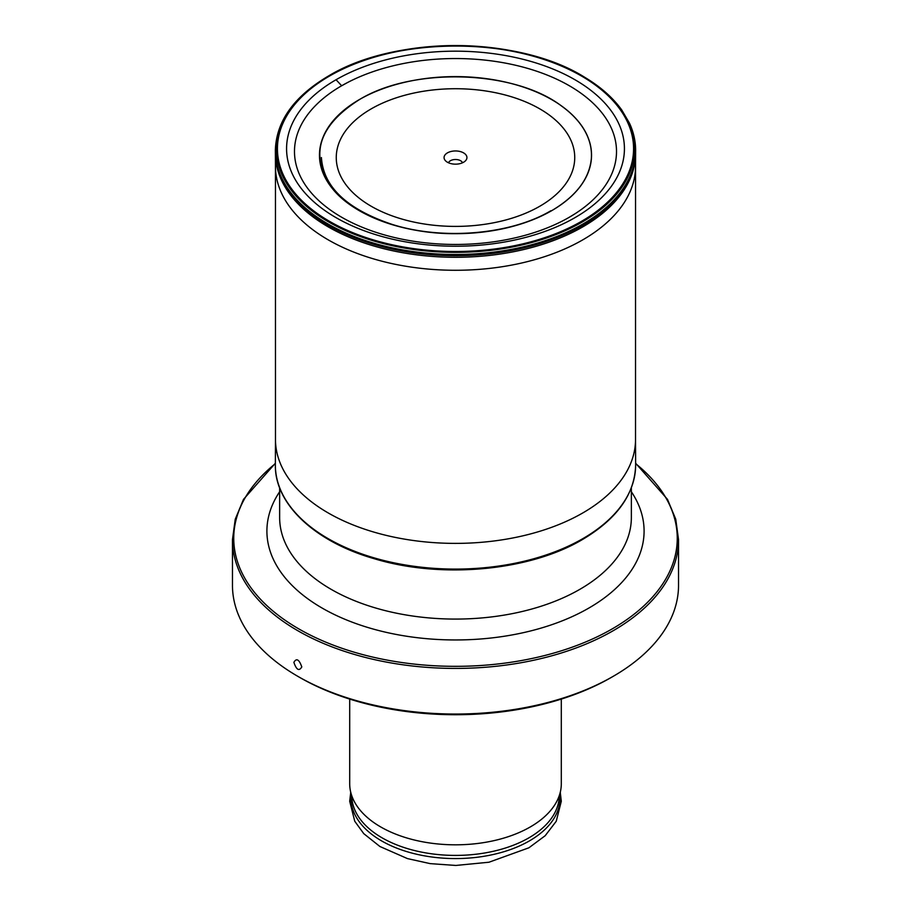 <?xml version="1.0" encoding="UTF-8"?>
<svg xmlns="http://www.w3.org/2000/svg" width="911" height="911" viewBox="0 0 911 911"><rect width="100%" height="100%" fill="white"/><g stroke="black" fill="none" stroke-linecap="round" stroke-linejoin="round"><path stroke-width="1.37" d="M539.813 206.239A119.239 68.837 0 0 0 539.813 108.887A119.239 68.837 0 0 0 371.187 108.887A119.239 68.837 180 0 0 371.187 206.239A119.239 68.837 180 0 0 539.813 206.239M463.585 152.889A11.433 6.605 0 0 0 449.009 152.126A11.433 6.605 0 0 0 445.058 160.256A11.433 6.605 0 0 0 447.415 162.226A11.433 6.605 0 0 0 465.942 160.256A11.433 6.605 0 0 0 463.585 152.889M462.503 162.784A7.151 4.122 180 0 0 460.556 160.712A7.151 4.122 0 0 0 453.462 159.676A7.151 4.122 0 0 0 448.497 162.784M275.373 463.221L243.499 499.365L235.243 519.236L232.464 539.654L232.464 585.272A223.036 128.77 0 0 0 297.795 676.326A223.036 128.77 0 0 0 613.205 676.326L613.205 676.326A223.036 128.77 0 0 0 678.536 585.272L678.536 539.654L675.757 519.236L667.501 499.365L635.627 463.221M301.803 666.909C299.104 659.37 296.462 657.856 293.877 662.343C296.462 669.938 299.104 671.464 301.803 666.909M297.795 676.326L299.81 677.488A220.177 127.119 0 0 0 611.19 677.499A220.177 127.119 0 0 0 611.19 677.488L613.205 676.326L611.19 677.499M349.699 699.09L349.699 783.745A105.801 61.083 0 0 0 350.245 789.939A105.801 61.083 0 0 0 420.028 841.286A105.801 61.083 0 0 0 530.304 826.937A105.801 61.083 0 0 0 560.755 789.939A105.801 61.083 0 0 0 561.301 783.745L561.301 699.09M551.69 210.68A136.046 78.54 180 0 1 359.31 210.68A136.046 78.54 180 0 1 359.31 99.606A136.046 78.54 0 0 1 551.69 99.606A136.046 78.54 0 0 1 551.69 210.68C576.025 196.241 589.246 178.966 591.319 158.856C592.161 148.026 589.292 137.55 582.698 127.403C577.608 119.66 570.582 112.543 561.62 106.075C514.544 69.988 412.99 66.765 359.355 99.641C319.431 124.978 309.74 153.686 330.294 185.764C350.45 214.575 403.789 234.605 457.641 233.649C494.138 233.022 525.476 225.37 551.645 210.669M569.352 217.228A161.008 92.956 0 0 0 574.317 214.222A161.008 92.956 0 0 0 569.307 85.736A161.008 92.956 0 0 0 346.761 82.947A161.008 92.956 0 0 0 341.648 85.759L341.648 85.759A161.008 92.956 180 0 0 341.648 217.228A161.008 92.956 180 0 0 569.352 217.228M328.86 75.841A179.091 103.398 0 0 1 582.14 75.841A179.091 103.398 0 0 1 582.14 222.068A179.091 103.398 180 0 1 328.86 222.068A179.091 103.398 180 0 1 328.86 75.841L329.588 75.989A178.066 102.806 180 0 0 329.588 221.384A178.066 102.806 180 0 0 581.412 221.384L581.412 221.384A178.066 102.806 0 0 0 573.156 71.513A178.066 102.806 0 0 0 329.588 75.989C392.47 37.955 506.254 35.882 573.156 71.513M279.643 487.84L279.643 517.55A175.857 101.531 0 0 0 388.2 611.349A175.857 101.531 0 0 0 579.851 589.337A175.857 101.531 0 0 0 631.357 517.55L631.357 487.84M279.643 491.746A188.588 108.876 0 0 0 352.546 622.304A188.588 108.876 0 0 0 588.848 608.07A188.588 108.876 0 0 0 631.357 491.746M275.373 463.631A221.76 128.03 0 0 0 311.949 635.889A221.76 128.03 0 0 0 612.306 628.841A221.76 128.03 0 0 0 635.627 463.631M232.464 539.654A223.036 128.77 0 0 0 370.151 658.619A223.036 128.77 0 0 0 613.205 630.708A223.036 128.77 0 0 0 678.536 539.654M560.755 789.939L558.694 801.6A103.729 59.887 0 0 1 528.847 837.869A103.729 59.887 180 0 1 420.723 851.944A103.729 59.887 180 0 1 352.306 801.6L350.245 789.939M351.134 794.927A104.526 60.354 180 0 0 412.877 853.322A104.526 60.354 180 0 0 529.416 840.899A104.526 60.354 0 0 0 559.866 794.927M336.057 79.735A168.922 97.523 0 0 1 574.943 79.735A168.922 97.523 0 0 1 574.943 217.661A168.922 97.523 180 0 1 336.057 217.661A168.922 97.523 180 0 1 336.057 79.735L341.671 85.771L346.772 82.958M275.361 149.859A180.139 104.002 180 0 0 386.059 246.448A180.139 104.002 180 0 0 582.881 224.026A180.139 104.002 0 0 0 635.639 149.859C635.525 140.784 633.487 131.913 629.501 123.236L621.769 110.003C612.944 97.728 600.611 86.841 584.771 77.321C518.963 35.836 395.693 35.176 328.575 75.943C294.219 96.259 276.477 120.89 275.361 149.859L275.373 151.613M635.627 151.579A180.127 104.002 0 0 1 582.869 225.245A180.127 104.002 180 0 1 386.469 247.769A180.127 104.002 180 0 1 275.373 151.579M275.361 151.477L275.384 154.061A180.127 103.991 180 0 1 275.384 154.061A180.127 103.991 180 0 0 387.198 249.523A180.127 103.991 180 0 0 582.869 226.828A180.127 103.991 0 0 0 635.616 154.073A180.127 103.991 0 0 0 635.616 154.061A180.127 103.991 0 0 0 635.616 152.877M635.525 439.455A180.025 103.934 0 0 0 635.525 439.398L635.639 464.61A180.139 104.002 0 0 1 635.639 464.997A180.139 104.002 0 0 1 582.881 538.617A180.139 104.002 180 0 1 386.492 561.153A180.139 104.002 180 0 1 275.361 464.997A180.139 104.002 180 0 1 275.361 464.61L275.475 439.398A180.025 103.934 180 0 0 275.475 439.455A180.025 103.934 180 0 0 386.606 535.474A180.025 103.934 180 0 0 582.801 512.939A180.025 103.934 0 0 0 635.525 439.455L635.548 166.326A180.048 103.956 0 0 1 582.812 239.832A180.048 103.956 180 0 1 386.606 262.368A180.048 103.956 180 0 1 275.452 166.326L275.384 154.073M350.712 792.547L349.699 801.281L354.755 821.255L363.762 833.645L379.933 846.513L407.456 858.595L430.186 863.628L455.807 865.45L488.968 862.227L528.892 847.799L545.177 835.717L556.245 821.255L561.301 801.281L560.288 792.547M321.412 157.535C323.371 186.857 346.84 209.109 391.832 224.3C442.45 240.55 510.752 234.662 550.848 210.748M569.329 217.217L574.306 214.222M635.548 166.326L635.639 149.859M275.475 439.455L275.452 166.326M635.639 464.997C634.853 494.104 617.1 518.963 582.368 539.585C529.348 571.083 441.152 579.111 374.114 558.671C314.785 541.715 274.632 503.999 275.361 464.997"/></g></svg>
